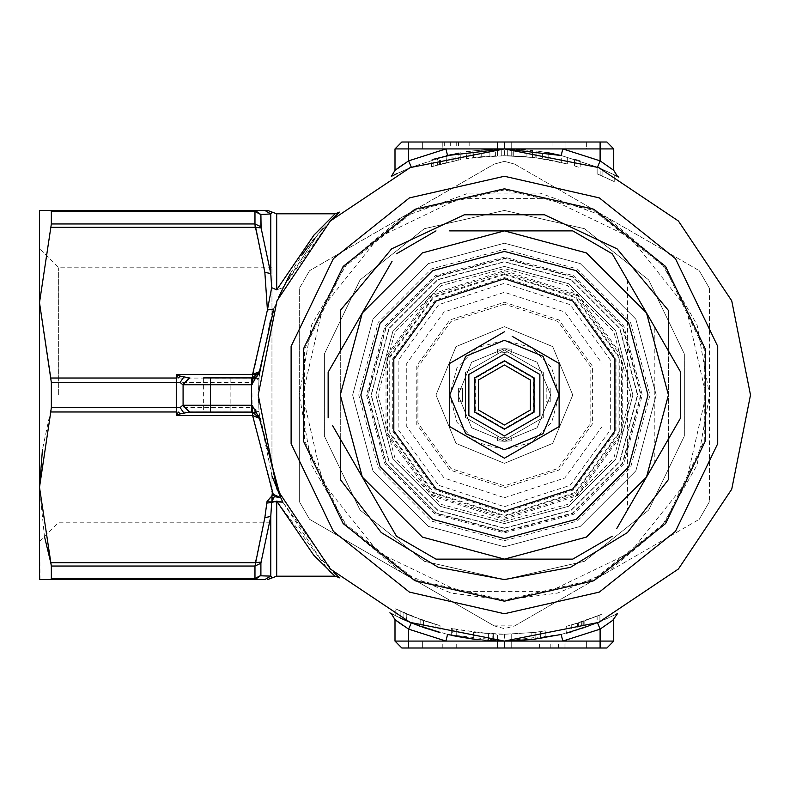 <?xml version="1.0" encoding="UTF-8"?>
<svg xmlns="http://www.w3.org/2000/svg" width="790" height="790" viewBox="0 0 790 790"><rect width="100%" height="100%" fill="white"/><g stroke="black" fill="none" stroke-linecap="round" stroke-linejoin="round"><path stroke-width="0.59" stroke-dasharray="3.95 2.96" d="M580.117 160.824L574.439 159.067L580.117 160.824L580.117 167.668L580.117 160.824M597.171 167.046L614.215 174.748L597.171 167.046L597.171 173.879L614.215 181.582L602.849 176.279L602.849 169.435L602.849 176.279L597.171 173.879L597.171 167.046M547.835 159.59L567.338 163.905L536.084 157.773L547.835 159.59L547.835 152.747L542.473 151.848L560.851 155.452M542.473 151.848L536.084 150.93L542.473 151.848L542.473 158.691L542.473 151.848M566.262 626.371L582.951 621.404L602.019 614.087L584.817 620.762L599.916 614.976L571.871 624.841L583.929 621.068L597.112 616.141L583.237 621.305L566.262 626.371L566.262 633.205L583.237 628.139L597.112 622.974L583.929 627.912L571.871 631.684L599.916 621.819L584.817 627.606L602.019 620.92L571.891 631.674M545.228 630.864L545.228 637.698L545.228 630.864L535.146 632.346L504.385 634.281L535.146 632.346L535.146 639.189L504.385 641.115L535.116 639.189L545.228 637.698L533.517 639.387M504.385 634.281L504.385 641.115L473.625 639.189L497.552 641.016L497.552 634.182L473.625 632.346L504.385 634.281L497.552 634.182L497.552 641.016L504.385 641.115L504.385 647.948L442.815 647.948L558.471 647.948L456.738 647.948L539.58 647.948L504.385 647.948L504.385 641.115L561.216 634.459L597.507 622.816L615.854 614.423L600.578 621.542M612.507 620.644L600.094 629.146L562.796 641.115L445.975 641.115L447.555 634.459L411.264 622.816L447.555 634.459L504.385 641.115L598.573 622.382L678.413 569.027L731.767 489.188L750.5 395L731.767 300.812L678.413 220.973L598.573 167.618L504.385 148.885L532.529 150.495L504.385 148.885L561.216 155.541L597.507 167.184L614.896 175.094M615.617 175.459L600.578 168.458M469.191 142.052L565.946 142.052L565.946 148.885L469.191 148.885L565.946 148.885L565.917 142.052L469.191 142.052L469.191 148.885M504.385 155.719L535.146 157.654L504.385 155.719L473.625 157.654L504.385 155.719L504.385 142.052L552.032 142.052L450.3 142.052L504.385 142.052L504.385 148.885L473.625 150.811L497.552 148.984L552.032 148.885L450.3 148.885L504.385 148.885L410.198 167.618L330.358 220.973L277.004 300.812L258.271 395L277.004 489.188L330.358 569.027L410.198 622.382L504.385 641.115L442.815 641.115L539.58 641.115L504.385 641.115L475.768 639.446M442.815 647.948L442.815 641.115M504.385 189.906L415.392 210.219L344.035 267.129L304.426 349.358L304.426 440.642L344.035 522.871L415.392 579.781L504.385 600.094L593.369 579.781L664.736 522.871L704.334 440.642L704.334 349.358L664.736 267.129L593.369 210.219L504.385 189.906M259.377 371.725L258.271 395L259.377 418.275M251.645 377.906L203.573 377.906L230.927 377.906L230.927 412.094L203.573 412.094L230.927 412.094M230.927 377.906L203.573 377.906L203.573 412.094L251.645 412.094M39.5 395L39.5 248.702L39.5 395M58.638 395L58.638 267.84L58.638 395M271.938 500.623L271.938 267.84L271.938 494.915L267 501.531L264.828 517.628L255.16 562.648L50.748 562.648M313.976 235.025L276.668 289.861L282.899 287.688L276.668 289.861L271.671 287.649L270.743 273.538L261.085 227.935L255.16 227.352L264.828 272.372L270.743 273.538L270.743 213.893L272.145 212.125M266.388 210.417L264.828 210.417L270.743 213.893L261.085 214.179L255.16 210.417L50.748 210.417L51.34 211.493L51.34 223.925L39.5 302.708L39.5 210.417M51.34 211.493L254.953 211.493L255.16 210.417L264.828 210.417M290.483 273.271L301.839 255.18M308.1 246.529L309.453 244.762M310.351 243.597L312.524 240.841M314.134 238.866L320.128 231.835M323.199 228.438L333.973 217.428M337.212 214.367L339.611 212.174M330.072 221.249L282.899 287.688L273.794 308.979L267.405 310.006L252.267 378.074L50.748 378.064L51.34 382.567L51.34 407.433L42.443 449.48M271.671 287.649L267.405 310.006L264.828 272.372M255.16 579.583L260.878 575.446L254.953 578.507L51.34 578.507L51.34 566.075L254.953 566.075L255.16 562.648L261.085 562.065L270.743 516.462L264.828 517.628M39.984 579.583L39.5 487.292L44.418 536.39M51.34 382.567L251.763 382.567L251.763 378.064M50.748 411.936L251.763 411.936L251.763 407.433L51.34 407.433M271.938 475.886L258.824 411.481L258.824 378.548L251.763 382.567L252.247 411.926L258.824 411.481L251.961 407.433M39.5 487.292L39.5 302.708M272.145 577.875L270.743 576.107L264.828 579.583M339.73 577.925L319.15 557.059L282.82 502.154L276.668 501.127L329.055 570.706M266.744 575.979L270.743 576.107L270.743 516.462L271.829 501.62L282.82 502.154L333.785 572.394M271.829 501.62L267 501.531M272.994 497.631L274.288 496.634L280.509 497.236M282.82 502.154L280.707 497.68M266.665 503.092L276.668 501.127L276.668 576.167M251.763 411.936L271.938 491.36M251.961 382.567L252.267 378.074L258.824 378.548L271.938 314.114M273.676 309.285L278.435 297.445M260.878 214.554L254.953 211.493L254.953 223.925L260.878 226.769L261.085 227.935M189.906 377.906L183.063 384.75L183.063 405.25L189.906 412.094M437.354 158.188L455.109 153.872L437.354 158.188L437.354 165.021L446.192 162.701L446.192 155.867L439.477 157.595L446.587 155.768M452.433 154.435L446.192 155.867L446.192 162.701L431.666 166.71L460.787 159.61L437.354 165.021M446.34 162.661L446.34 155.828M455.109 160.706L455.109 153.872M612.507 169.356L600.094 160.854L562.796 148.885L445.975 148.885L447.555 155.541L411.264 167.184L447.831 155.472M439.477 164.429L439.477 157.595M446.261 162.681L446.261 155.847M452.976 161.15L452.976 154.317M460.787 159.61L460.787 152.776L452.008 154.524L458.664 153.171L458.664 160.005M452.008 161.358L452.008 154.524M446.281 162.681L446.281 155.837M433.799 166.058L433.799 159.225L440.385 157.348L431.666 159.876L460.787 152.776M440.385 164.192L440.385 157.348M431.666 166.71L431.666 159.876M446.192 162.701L446.192 155.867M532.529 157.338L532.529 150.495L532.529 157.338L513.352 155.887L513.352 149.043L526.93 149.922L513.352 149.043L513.352 155.887L526.93 156.756L507.674 155.739L507.674 148.905L507.674 155.739L507.674 148.905L507.674 155.739L532.529 157.338M513.026 155.877L513.026 149.034M501.275 155.739L501.275 148.905L501.275 155.739M526.93 156.756L526.93 149.922M513.352 155.887L513.352 149.043L513.352 155.887M574.439 165.9L574.439 159.067L574.439 165.9L580.117 167.668M511.219 634.182L511.219 641.016L511.219 634.182M473.625 632.346L473.625 639.189M400.372 618.057L392.916 614.423M617.464 613.603L613.771 619.676L613.771 641.115L600.094 641.115L600.094 647.948L600.094 641.115L562.796 641.115L561.216 634.459L597.507 622.816L600.094 629.146L600.094 641.115L422.344 641.115L600.094 641.115L600.094 647.948L408.677 647.948L408.677 641.115L445.975 641.115L408.677 629.146L408.677 647.948L408.677 641.115L422.344 641.115L395 641.115L395 619.676L391.307 613.603L389.895 612.862M393.153 614.541L411.264 622.816L408.677 629.146L403.493 625.818M456.738 647.948L456.738 641.115L558.471 641.115L456.738 641.115M539.58 647.948L539.58 641.115M497.552 647.948L497.552 641.115L497.552 647.948M565.917 647.948L511.219 647.948L565.917 647.948L565.917 641.115L511.219 641.115L565.917 641.115L565.946 647.948M564.09 647.948L564.09 641.115M550.284 647.948L550.284 641.115M552.032 647.948L552.032 641.115M511.219 647.948L511.219 641.115L511.219 647.948M558.471 647.948L558.471 641.115M442.854 647.948L442.854 641.115M600.094 647.948L408.677 647.948M597.507 622.816L561.216 634.459L597.507 622.816M497.552 155.818L497.552 148.984L497.552 155.818M511.219 155.818L511.219 148.984L511.219 155.818M535.146 157.654L535.146 150.811M473.625 157.654L473.625 150.811M401.834 142.052L395 148.885L422.344 148.885L408.677 148.885L408.677 142.052L401.834 142.052M552.032 142.052L552.032 148.885M511.219 142.052L511.219 148.885L511.219 142.052M442.854 142.052L497.552 142.052L442.854 142.052L442.815 148.885L497.552 148.885L442.854 148.885M444.681 142.052L444.681 148.885M458.486 142.052L458.486 148.885M456.738 142.052L456.738 148.885M497.552 142.052L497.552 148.885L497.552 142.052M450.3 142.052L450.3 148.885M586.427 148.885L422.344 148.885L586.427 148.885L586.427 142.052L600.094 142.052L422.344 142.052L586.427 142.052L586.427 148.885M617.464 176.397L613.771 170.324L613.771 148.885L606.937 142.052L600.094 142.052L600.094 148.885L562.796 148.885L561.216 155.541L597.507 167.184L600.094 160.854L600.094 142.052L408.677 142.052L422.344 142.052L408.677 142.052L408.677 148.885L408.677 142.052M393.035 175.508L411.264 167.184L408.677 160.854L408.677 148.885L445.975 148.885L408.677 160.854L403.493 164.182M395 170.324L391.307 176.397L395 170.324L395 148.885M411.264 167.184L397.35 173.375M447.555 155.541L504.385 148.885M561.216 155.541L597.507 167.184L561.73 155.66L548.151 152.806L548.151 159.649L548.151 152.806L548.151 159.649L561.73 162.493L548.151 159.649L548.151 152.806M302.708 395L322.675 482.502L378.637 552.674L459.504 591.621L549.257 591.621L630.134 552.674L686.085 482.502L706.062 395L686.085 307.498L630.134 237.326L549.257 198.379L459.504 198.379L378.637 237.326L322.675 307.498L302.708 395M614.215 181.582L614.215 174.748L614.215 181.582M600.854 175.41L600.854 168.576M536.084 157.773L536.084 150.93L536.084 157.773M567.338 163.905L567.338 157.072L567.338 163.905M472.153 151.008L489.909 149.31L472.153 151.008L472.153 157.842L480.903 156.845L480.903 150.011M480.903 156.845L472.153 157.842M481.238 156.815L481.238 149.972M489.909 156.144L489.909 149.31M481.001 156.835L495.597 155.877L466.475 158.662L481.001 156.835L481.001 150.001L470.939 151.167L470.939 158M481.071 156.825L481.071 149.991L495.597 149.043L481.001 150.001M495.597 155.877L495.597 149.043M466.475 158.662L466.475 151.818L481.071 149.991M426.63 628.514L435.142 631.17L420.734 626.46L400.086 617.918L421.998 626.914L421.998 620.081L406.366 613.919L406.366 620.752M406.366 613.919L400.086 611.085L420.734 619.627L435.142 624.337L421.998 620.081M435.142 624.337L435.142 631.17M420.734 619.627L420.734 626.46M400.086 611.085L400.086 617.918L400.086 611.085M440.05 625.72L440.05 632.563L412.123 623.172L395.178 615.558L395.178 608.725L412.123 616.328L440.05 625.72L423.568 620.634L395.178 608.725L395.178 615.558L410.583 622.54M423.568 620.634L423.568 627.467M571.871 624.841L571.871 631.684M577.48 623.172L577.48 630.005M599.916 614.976L599.916 621.819L599.916 614.976M581.322 621.947L581.322 628.781M578.369 622.895L578.369 629.729M584.817 620.762L584.817 627.606M602.019 614.087L602.019 620.92M582.951 621.404L582.951 628.238M571.17 625.048L571.17 631.882M583.237 621.305L583.237 628.139M597.112 616.141L597.112 622.974M583.929 621.068L583.929 627.912M540.321 631.644L540.321 638.478L540.321 631.644L531.907 632.731L531.907 639.574M535.116 632.356L535.116 639.189M452.305 628.702L452.305 635.545L451.268 635.318L451.268 628.475L456.176 629.512L456.176 636.345L451.268 635.318L451.268 628.475L488.437 633.758L488.437 640.601L493.345 640.868L475.373 639.396M475.343 639.396L488.437 640.601L488.437 633.758L493.345 634.034L493.345 640.868L493.345 634.034L492.219 633.975L492.219 640.818M492.219 633.975L456.176 629.512L456.176 636.345M561.73 162.493L561.73 155.66M504.385 528.076L570.923 510.241L619.627 461.538L637.461 395L619.627 328.462L570.923 279.759L504.385 261.925L437.848 279.759L389.144 328.462L371.31 395L389.144 461.538L437.848 510.241L504.385 528.076M504.385 579.583L584.472 561.305L648.699 510.083L684.347 436.07L684.347 353.93L648.699 279.917L584.472 228.695L504.385 210.417L424.299 228.695L360.072 279.917L324.423 353.93L324.423 436.07L360.072 510.083L424.299 561.305L504.385 579.583L584.472 561.305L648.699 510.083L684.347 436.07L684.347 353.93L648.699 279.917L584.472 228.695L504.385 210.417L424.299 228.695L360.072 279.917L324.423 353.93L324.423 436.07L360.072 510.083L424.299 561.305L504.385 579.583L570.271 567.427L627.467 532.559L668.458 479.56L668.458 310.44L617.108 248.83L544.488 214.821L464.283 214.821L391.652 248.83L340.312 310.44L340.312 479.56L381.293 532.559L438.499 567.427L504.385 579.583M504.385 540.617L577.194 521.114L630.489 467.808L650.002 395L630.489 322.192L577.194 268.886L504.385 249.383L431.577 268.886L378.272 322.192L358.769 395L378.272 467.808L431.577 521.114L504.385 540.617M504.385 546.769L580.275 526.436L635.822 470.889L656.154 395L635.822 319.111L580.275 263.564L504.385 243.231L428.496 263.564L372.949 319.111L352.616 395L372.949 470.889L428.496 526.436L504.385 546.769L580.275 526.436L635.822 470.889L656.154 395L635.822 319.111L580.275 263.564L504.385 243.231L428.496 263.564L372.949 319.111L352.616 395L372.949 470.889L428.496 526.436L504.385 546.769M504.385 528.312L571.042 510.449L619.834 461.656L637.698 395L619.834 328.344L571.042 279.551L504.385 261.688L437.729 279.551L388.937 328.344L371.073 395L388.937 461.656L437.729 510.449L504.385 528.312L571.042 510.449L619.834 461.656L637.698 395L619.834 328.344L571.042 279.551L504.385 261.688L437.729 279.551L388.937 328.344L371.073 395L388.937 461.656L437.729 510.449L504.385 528.312M504.385 523.523L568.652 506.311L615.696 459.267L632.909 395L615.696 330.734L568.652 283.689L504.385 266.477L440.119 283.689L393.074 330.734L375.862 395L393.074 459.267L440.119 506.311L504.385 523.523L568.652 506.311L615.696 459.267L632.909 395L615.696 330.734L568.652 283.689L504.385 266.477L440.119 283.689L393.074 330.734L375.862 395L393.074 459.267L440.119 506.311L504.385 523.523M504.385 326.635L456.047 346.662L436.021 395L456.047 443.338L504.385 463.365L552.724 443.338L572.75 395L552.724 346.662L504.385 326.635L456.047 346.662L436.021 395L456.047 443.338L504.385 463.365L552.724 443.338L572.75 395L552.724 346.662L504.385 326.635M504.385 161.348L494.125 164.093L504.385 161.348L514.636 164.093L504.385 161.348M401.834 572.622L451.297 593.112L504.385 600.094L557.463 593.112L606.937 572.622L514.636 625.907L504.385 628.652L494.125 625.907L309.542 519.336L299.291 501.571L299.291 395L311.655 465.142L347.274 526.831L401.834 572.622M494.125 625.907L514.636 625.907L699.229 519.336L606.937 572.622L661.497 526.831L697.116 465.142L709.479 395L697.116 324.858L661.497 263.169L606.937 217.378L539.995 193.017L468.766 193.017L401.834 217.378L494.125 164.093L309.542 270.664L401.834 217.378L347.274 263.169L311.655 324.858L299.291 395L299.291 288.429L309.542 270.664L299.291 288.429L299.291 501.571L309.542 519.336L494.125 625.907M699.229 519.336L709.479 501.571L699.229 519.336M709.479 288.429L699.229 270.664L709.479 288.429L709.479 501.571L709.479 288.429M514.636 164.093L699.229 270.664L514.636 164.093M340.312 438.964L340.312 395L362.294 477.041L422.344 537.091L504.385 559.073L586.427 537.091L646.477 477.041L668.458 395L646.477 312.959L586.427 252.909L504.385 230.927L422.344 252.909L362.294 312.959L340.312 395L340.312 351.037M612.299 536.242L572.75 559.073L504.385 559.073L586.427 537.091L646.477 477.041L668.458 395L646.477 312.959L586.427 252.909L504.385 230.927L422.344 252.909L362.294 312.959L340.312 395L362.294 477.041L422.344 537.091L504.385 559.073L422.344 537.091L362.294 477.041L332.6 425.613M504.385 613.771L599.304 592.105L675.42 531.403L717.666 443.684L717.666 346.316L675.42 258.597L599.304 197.895L504.385 176.229L409.467 197.895L333.341 258.597L291.105 346.316L291.105 443.684L333.341 531.403L409.467 592.105L504.385 613.771M668.458 351.037L668.458 438.964M654.792 327.356L627.438 279.986L654.792 327.356L654.792 462.644L627.438 510.014L654.792 462.644M627.438 279.986L627.438 510.014M504.385 538.563L576.167 519.336L628.721 466.781L647.948 395L628.721 323.219L576.167 270.664L504.385 251.437L432.604 270.664L380.049 323.219L360.813 395L380.049 466.781L432.604 519.336L504.385 538.563M328.107 417.831L328.107 372.169L392.067 261.391M572.75 230.927L612.299 253.758L680.664 372.169L680.664 417.831L646.477 477.041L586.427 537.091L504.385 559.073L436.021 559.073L396.471 536.242L362.294 477.041L340.312 395L362.294 312.959L422.344 252.909L504.385 230.927L559.31 230.927M449.599 230.927L504.385 230.927L586.427 252.909L646.477 312.959L668.458 395L646.477 477.041L616.783 528.471M504.385 429.592L474.425 412.301L474.425 377.699L504.385 360.408L534.346 377.699L534.346 412.301L504.385 429.592M396.471 253.758L436.021 230.927M504.385 531.729L572.75 513.411L622.796 463.365L641.115 395L622.796 326.635L572.75 276.589L504.385 258.271L436.021 276.589L385.974 326.635L367.656 395L385.974 463.365L436.021 513.411L504.385 531.729M504.385 429.187L533.991 412.094L533.991 377.906L504.385 360.813L533.991 377.906L533.991 412.094L504.385 429.187L533.991 412.094L533.991 377.906L504.385 360.813L533.991 377.906L533.991 412.094L504.385 429.187L533.991 412.094L533.991 377.906L504.385 360.813L474.78 377.906L474.78 412.094L504.385 429.187L474.78 412.094L474.78 377.906L504.385 360.813L474.78 377.906L474.78 412.094L504.385 429.187L474.78 412.094L474.78 377.906L504.385 360.813L474.78 377.906L474.78 412.094L504.385 429.187M504.385 348.696L537.131 362.255L550.689 395L537.131 427.746L504.385 441.304L537.131 427.746L550.689 395L537.131 362.255L504.385 348.696L537.131 362.255L550.689 395L537.131 427.746L504.385 441.304L511.219 440.8L504.385 441.304L497.552 440.8L504.385 441.304L471.64 427.746L458.082 395L471.64 362.255L504.385 348.696L511.219 349.2L504.385 348.696L537.131 362.255L550.689 395L537.131 427.746L504.385 441.304L471.64 427.746L458.082 395L471.64 362.255L504.385 348.696L497.552 349.2L504.385 348.696L537.131 362.255L550.689 395L537.131 427.746L504.385 441.304L471.64 427.746L458.082 395L471.64 362.255L504.385 348.696L537.131 362.255L550.689 395L537.131 427.746L504.385 441.304L471.64 427.746L458.082 395L471.64 362.255L504.385 348.696L471.64 362.255L458.082 395L471.64 427.746L504.385 441.304L471.64 427.746L458.082 395L471.64 362.255L504.385 348.696M504.385 439.941L543.303 417.466L543.303 372.534L504.385 350.059L543.303 372.534L543.303 417.466L504.385 439.941L465.468 417.466L465.468 372.534L504.385 350.059L465.468 372.534L465.468 417.466L504.385 439.941M550.186 401.834L550.186 388.166L550.186 401.834L546.216 401.834L546.216 388.166L550.186 388.166M504.385 352.616L497.552 353.17L504.385 352.616L511.219 353.17L504.385 352.616M504.385 340.312L543.056 356.329L559.073 395L543.056 433.671L504.385 449.688L465.715 433.671L449.688 395L465.715 356.329L504.385 340.312L543.056 356.329L559.073 395L543.056 433.671L504.385 449.688L465.715 433.671L449.688 395L465.715 356.329L504.385 340.312L477.041 347.64L457.015 367.656L449.688 395L457.015 422.344L477.041 442.361L504.385 449.688L531.729 442.361L551.746 422.344L559.073 395L551.746 367.656L531.729 347.64L504.385 340.312M504.385 437.384L497.552 436.831L504.385 437.384L511.219 436.831L504.385 437.384M546.216 388.166L546.216 401.834M458.585 401.834L458.585 388.166L458.585 401.834L462.555 401.834L462.555 388.166L462.555 401.834M458.585 388.166L462.555 388.166M449.688 395L449.688 381.659M457.489 358.917L504.385 331.849M512.187 336.352L551.272 358.917M559.073 381.659L559.073 408.331M551.272 431.083L512.187 453.648M496.584 453.648L479.55 443.812M479.51 443.792L457.489 431.083M504.385 428.526L475.353 411.768L475.353 378.232L504.385 361.474L533.418 378.232L533.418 411.768L504.385 428.526M276.668 289.861L276.668 213.833M254.953 578.507L254.953 566.075L260.878 563.231L260.878 575.446M50.748 227.352L255.16 227.352M254.953 223.925L51.34 223.925M586.427 641.115L586.427 647.948L586.427 641.115M422.344 641.115L422.344 647.948L422.344 641.115M422.344 148.885L422.344 142.052L422.344 148.885M613.771 148.885L600.094 148.885L600.094 142.052M403.927 612.843L403.927 619.676M406.218 613.85L406.218 620.693M412.123 616.328L412.123 623.172M504.385 531.295L572.533 513.036L622.421 463.147L640.68 395L622.421 326.853L572.533 276.964L504.385 258.705L436.238 276.964L386.35 326.853L368.091 395L386.35 463.147L436.238 513.036L504.385 531.295M504.385 257.125L435.448 275.591L384.977 326.063L366.511 395L384.977 463.937L435.448 514.409L504.385 532.875L573.323 514.409L623.794 463.937L642.26 395L623.794 326.063L573.323 275.591L504.385 257.125M504.385 521.361L567.566 504.435L613.81 458.18L630.746 395L613.81 331.82L567.566 285.565L504.385 268.64L441.205 285.565L394.951 331.82L378.025 395L394.951 458.18L441.205 504.435L504.385 521.361M504.385 519.425L577.52 495.666L622.718 433.453L622.718 356.547L577.52 294.334L504.385 270.575L431.251 294.334L386.053 356.547L386.053 433.453L431.251 495.666L504.385 519.425M504.385 273.715L433.098 296.882L389.036 357.524L389.036 432.476L433.098 493.118L504.385 516.285L575.673 493.118L619.725 432.476L619.725 357.524L575.673 296.882L504.385 273.715M504.385 271.948L432.051 295.45L387.357 356.971L387.357 433.029L432.051 494.55L504.385 518.052L576.71 494.55L621.414 433.029L621.414 356.971L576.71 295.45L504.385 271.948M504.385 274.476L433.542 297.494L389.756 357.751L389.756 432.249L433.542 492.506L504.385 515.524L575.229 492.506L619.014 432.249L619.014 357.751L575.229 297.494L504.385 274.476M504.385 512.374L573.372 489.958L616.012 431.271L616.012 358.729L573.372 300.042L504.385 277.626L435.399 300.042L392.758 358.729L392.758 431.271L435.399 489.958L504.385 512.374M504.385 506.706L570.044 485.376L610.631 429.523L610.631 360.477L570.044 304.624L504.385 283.294L438.726 304.624L398.14 360.477L398.14 429.523L438.726 485.376L504.385 506.706M504.385 497.651L564.722 478.039L602.01 426.719L602.01 363.281L564.722 311.961L504.385 292.349L444.049 311.961L406.761 363.281L406.761 426.719L444.049 478.039L504.385 497.651M504.385 487.707L558.876 470.001L592.559 423.647L592.559 366.353L558.876 319.999L504.385 302.293L449.895 319.999L416.212 366.353L416.212 423.647L449.895 470.001L504.385 487.707M504.385 304.101L450.952 321.461L417.93 366.906L417.93 423.094L450.952 468.539L504.385 485.899L557.819 468.539L590.841 423.094L590.841 366.906L557.819 321.461L504.385 304.101M271.938 267.84L58.638 267.84L39.5 248.702M318.143 234.107L283.245 286.977L317.758 234.551M39.5 541.298L58.638 522.16L271.938 522.16M258.824 411.481L277.379 490.077M258.824 378.548L270.772 317.55M252.257 379.615L255.851 377.067M442.815 142.052L442.815 148.885M618.866 177.138L617.454 176.397M497.552 349.2L497.552 353.17M497.552 436.831L497.552 440.8M511.219 436.831L511.219 440.8M511.219 349.2L511.219 353.17"/><path stroke-width="1.19" d="M560.851 155.452L547.835 152.747M571.891 631.674L566.262 633.205M533.517 639.387L535.116 639.189M548.151 152.806L561.216 155.541L504.385 148.885L598.573 167.618L678.413 220.973L731.767 300.812L750.5 395L731.767 489.188L678.413 569.027L598.573 622.382L504.385 641.115L410.198 622.382L330.358 569.027L277.004 489.188L258.271 395L277.004 300.812L330.358 220.973L410.198 167.618L504.385 148.885L447.555 155.541L445.975 148.885L562.796 148.885L600.094 160.854L613.771 170.324L613.771 148.885L606.937 142.052L408.677 142.052L408.677 148.885L395 148.885L401.834 142.052L408.677 142.052M475.768 639.446L447.555 634.459L445.975 641.115L562.796 641.115L561.216 634.459L532.964 639.446L504.385 641.115M617.464 613.603L615.854 614.423L617.464 613.603L612.507 620.644M600.578 621.542L597.507 622.816L600.094 629.146L613.771 619.676L613.771 641.115L606.937 647.948L600.094 647.948L606.937 647.948L613.771 641.115L600.094 641.115L600.094 647.948L401.834 647.948L395 641.115L401.834 647.948L600.094 647.948M614.896 175.094L617.326 176.328M617.464 176.397L613.771 170.324L617.464 176.397L615.617 175.459M600.578 168.458L597.507 167.184L600.094 160.854L600.094 142.052M504.385 613.771L409.467 592.105L333.341 531.403L291.105 443.684L291.105 346.316L333.341 258.597L409.467 197.895L504.385 176.229L599.304 197.895L675.42 258.597L717.666 346.316L717.666 443.684L675.42 531.403L599.304 592.105L504.385 613.771M254.508 377.63L251.645 377.906L251.645 384.75L210.417 384.75L210.417 405.25L252.109 405.27L259.377 418.285L252.563 412.094L189.156 412.094L180.357 413.881L176.229 415.51L178.293 412.094L180.357 413.881M42.443 449.48L39.5 487.292L50.748 411.936L51.34 407.433L51.34 382.567L39.5 302.708L39.5 579.583L255.16 579.583L254.953 578.507L255.16 579.583L39.984 579.583M274.288 496.634L271.829 501.62L282.82 502.154L280.707 497.68L274.288 496.634L273.261 494.382L280.707 497.68L259.377 418.285L252.563 415.51L176.229 415.51L176.229 374.49L180.357 376.119L178.293 377.906L176.229 374.49L252.583 374.49L267.405 310.006L264.828 272.372L254.953 223.925L255.16 227.352L261.085 227.935L270.743 273.538L271.671 287.649L276.668 289.861L313.976 235.025L335.157 213.833L313.976 235.025M338.238 213.428L339.661 212.135L335.157 213.833L276.668 213.833L272.145 212.125L270.743 213.893L260.878 214.554L255.16 210.417L264.828 210.417L270.743 213.893L270.743 273.538L264.828 272.372M266.744 575.979L261.085 575.821L270.743 576.107L272.145 577.875L276.668 576.167L335.157 576.167L313.729 555.192L276.668 501.127L271.661 502.401L270.743 516.462L264.828 517.628L267 501.531L273.261 494.382L271.938 494.915L271.938 500.623L272.994 497.631M261.085 227.935L260.878 214.554L260.878 226.769L254.953 223.925L254.953 211.493L51.34 211.493L50.748 210.417L39.5 210.417L39.5 302.708L50.748 378.064L176.229 378.064M39.5 302.708L51.34 223.925L51.34 211.493M264.828 210.417L267.03 210.417M278.435 297.445L290.483 273.271M301.839 255.18L308.1 246.529M309.453 244.762L310.351 243.597M312.524 240.841L314.134 238.866M320.128 231.835L323.199 228.438M333.973 217.428L337.212 214.367M339.611 212.174L330.072 221.249M44.418 536.39L50.748 562.648L255.16 562.648L261.085 562.065L270.743 516.462L270.743 576.107L264.828 579.583L255.16 579.583L260.878 575.446L254.953 578.507L51.34 578.507L50.748 579.583L51.34 578.507L51.34 566.075L39.5 487.292M50.758 562.687L51.34 566.075L254.953 566.075L264.828 517.628M261.085 562.065L260.878 563.231L261.085 562.065M329.055 570.706L335.157 576.167L339.335 577.569M282.82 502.154L276.668 501.127L276.668 576.167M271.829 501.62L271.661 502.401L266.665 503.092M333.785 572.394L339.73 577.925M255.16 579.583L264.828 579.583M280.707 497.68L273.261 494.382L252.563 415.51L252.563 412.094L256 413.012L258.824 416.172L259.357 418.137M280.509 497.236L271.938 475.886M271.938 314.114L273.676 309.285M39.5 210.417L255.16 210.417L254.953 211.493L260.878 214.554M203.573 377.906L252.563 377.906L252.583 374.49L259.377 371.715L273.794 308.979L267.405 310.006L271.671 287.649M252.583 374.49L258.488 374.49L256.009 376.978M255.98 376.998L254.558 377.61M180.357 376.119L189.156 377.906L182.697 384.631L180.081 382.498L51.34 382.567M210.417 377.906L210.417 384.75L183.063 384.75L189.906 377.906L183.063 384.75L183.063 405.25L189.906 412.094L183.063 405.25L210.417 405.25L210.417 412.094M51.34 407.433L180.081 407.502L183.922 413.042M180.081 407.502L182.697 405.369L189.156 412.094L203.573 412.094M252.593 377.906L259.377 371.715L251.645 384.75L251.437 395L251.645 412.094L256 413.012L258.824 416.172M252.109 405.27L252.563 412.094M183.922 376.958L180.081 382.498M259.377 371.715L258.478 374.5M252.563 377.906L252.109 384.73M446.587 155.768L447.555 155.541M447.831 155.472L451.09 154.722M451.317 154.672L452.433 154.435M458.664 153.171L433.799 159.225M400.372 618.057L411.264 622.816L408.677 629.146L445.975 641.115L395 641.115L395 619.676L408.677 629.146L408.677 647.948M392.916 614.423L391.307 613.603L395 619.676L399.246 622.856M391.731 613.82L393.153 614.541M403.493 625.818L399.641 623.142M613.771 170.324L612.507 169.356M403.493 164.182L399.641 166.858M399.246 167.144L395 170.324L395 148.885L401.834 142.052M397.35 173.375L391.307 176.397L395 170.324L408.677 160.854L408.677 148.885L445.975 148.885L408.677 160.854L411.264 167.184M561.216 155.541L562.796 148.885L613.771 148.885L606.937 142.052M391.307 176.397L393.035 175.508M617.454 176.397L618.866 177.138M469.576 151.354L466.475 151.818M421.998 626.914L426.63 628.514M410.583 622.54L419.865 626.144M423.568 627.467L440.05 632.563M452.305 635.545L475.343 639.396M475.373 639.396L456.176 636.345M340.312 438.964L340.312 479.56L381.293 532.559L438.499 567.427L504.385 579.583L570.271 567.427L627.467 532.559L668.458 479.56L668.458 438.964M504.385 601.19L593.843 580.769L665.585 523.553L705.401 440.879L705.401 349.121L665.585 266.447L593.843 209.232L504.385 188.81L414.928 209.232L343.176 266.447L303.37 349.121L303.37 440.879L343.176 523.553L414.928 580.769L504.385 601.19M668.458 351.037L668.458 310.44L617.108 248.83L544.488 214.821L464.283 214.821L391.652 248.83L340.312 310.44L340.312 351.037M504.385 251.437L576.167 270.664L628.721 323.219L647.948 395L628.721 466.781L576.167 519.336L504.385 538.563L432.604 519.336L380.049 466.781L360.813 395L380.049 323.219L432.604 270.664L504.385 251.437L576.167 270.664L628.721 323.219L647.948 395L628.721 466.781L576.167 519.336L504.385 538.563M332.6 425.613L362.294 477.041L422.344 537.091L504.385 559.073L586.427 537.091L646.477 477.041L668.458 395L646.477 312.959L612.299 253.758L572.75 230.927L504.385 230.927L586.427 252.909L646.477 312.959L680.664 372.169L680.664 417.831L616.783 528.471M449.599 230.927L504.385 230.927L422.344 252.909L362.294 312.959L340.312 395L362.294 477.041L396.471 536.242L436.021 559.073L572.75 559.073L612.299 536.242M559.31 230.927L572.75 230.927M392.067 261.391L328.107 372.169L328.107 417.831M436.021 230.927L396.471 253.758M504.385 365.01L530.357 380L530.357 410L504.385 424.99L478.414 410L478.414 380L504.385 365.01M504.385 353.979L539.906 374.49L539.906 415.51L504.385 436.021L468.865 415.51L468.865 374.49L504.385 353.979M504.385 449.688L543.056 433.671L559.073 395L543.056 356.329L504.385 340.312L465.715 356.329L449.688 395L465.715 433.671L504.385 449.688M504.385 360.813L474.78 377.906L474.78 412.094L504.385 429.187L533.991 412.094L533.991 377.906L504.385 360.813M504.385 331.849L449.688 363.42L449.688 426.58L504.385 458.151L559.073 426.58L559.073 363.42L512.187 336.352M457.489 431.083L449.688 426.58L449.688 395M449.688 381.659L449.688 363.42L457.489 358.917M551.272 358.917L559.073 363.42L559.073 381.659M559.073 408.331L559.073 426.58L551.272 431.083M512.187 453.648L504.385 458.151L496.584 453.648M276.668 213.833L276.668 289.861M255.16 227.352L50.748 227.352M51.34 223.925L254.953 223.925M254.953 578.507L254.953 566.075L260.878 563.231L260.878 575.446M271.938 491.36L273.133 494.086M176.229 411.936L50.748 411.936M600.094 641.115L562.796 641.115L600.094 629.146L600.094 641.115M504.385 511.219L572.701 489.03L614.916 430.915L614.916 359.085L572.701 300.97L504.385 278.781L436.07 300.97L393.854 359.085L393.854 430.915L436.07 489.03L504.385 511.219M272.145 212.125L267.622 210.417M339.73 212.076L338.387 213.28M272.145 577.875L267.622 579.583M255.121 377.413L253.343 377.61M255.684 377.156L253.758 377.472L255.703 377.146M256.266 376.82L254.538 377.294L256.296 376.8M256.819 376.425L255.881 376.909M257.175 376.129L252.257 379.615M255.851 377.067L257.165 376.129M391.327 613.613L389.895 612.862"/></g></svg>
